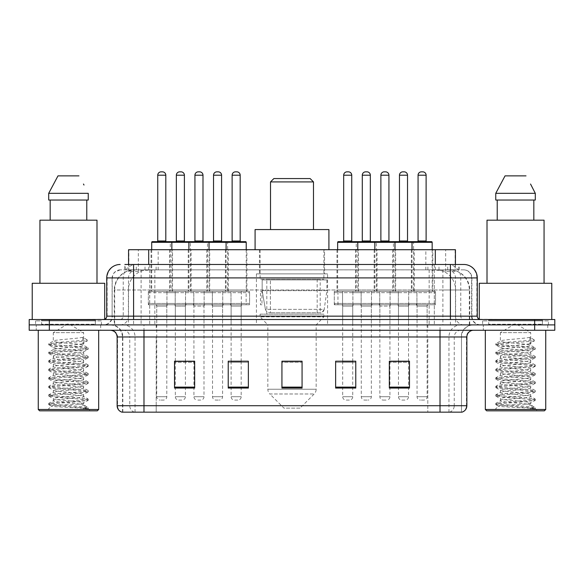 <?xml version="1.0" encoding="UTF-8"?>
<svg xmlns="http://www.w3.org/2000/svg" width="584" height="584" viewBox="0 0 584 584"><rect width="100%" height="100%" fill="white"/><g stroke="black" fill="none" stroke-linecap="round" stroke-linejoin="round"><path stroke-width="0.44" stroke-dasharray="2.92 2.19" d="M327.58 273.874L256.42 273.874L327.58 273.874L327.58 324.894L256.42 324.894L327.58 324.894M256.42 273.874L256.42 324.894M228.3 249.711L206.816 249.711L228.3 249.711L228.3 291.328L206.816 291.328L228.3 291.328M206.816 249.711L206.816 291.328M377.052 249.711L355.568 249.711L377.052 249.711L377.052 291.328L355.568 291.328L377.052 291.328M355.568 249.711L355.568 291.328M414.239 249.711L392.755 249.711L414.239 249.711L414.239 291.328L392.755 291.328L414.239 291.328M392.755 249.711L392.755 291.328M191.107 249.711L169.63 249.711L191.107 249.711L191.107 291.328L169.63 291.328L191.107 291.328M169.63 249.711L169.63 291.328M395.645 249.711L374.161 249.711L395.645 249.711L395.645 291.328L374.161 291.328L395.645 291.328M374.161 249.711L374.161 291.328M432.832 249.711L411.348 249.711L432.832 249.711L432.832 291.328L411.348 291.328L432.832 291.328M411.348 249.711L411.348 291.328M246.893 249.711L225.409 249.711L246.893 249.711L246.893 291.328L225.409 291.328L246.893 291.328M225.409 249.711L225.409 291.328M358.452 249.711L336.975 249.711L358.452 249.711L358.452 291.328L336.975 291.328L358.452 291.328M336.975 249.711L336.975 291.328M209.7 249.711L188.223 249.711L209.7 249.711L209.7 291.328L188.223 291.328L209.7 291.328M188.223 249.711L188.223 291.328M172.514 249.711L151.037 249.711L172.514 249.711L172.514 291.328L151.037 291.328L172.514 291.328M151.037 249.711L151.037 291.328M416.925 291.328L390.068 291.328L416.925 291.328L416.925 304.753L390.068 304.753L416.925 304.753M390.068 291.328L390.068 304.753M379.731 291.328L352.882 291.328L379.731 291.328L379.731 304.753L352.882 304.753L379.731 304.753M352.882 291.328L352.882 304.753M230.979 291.328L204.13 291.328L230.979 291.328L230.979 304.753L204.13 304.753L230.979 304.753M204.13 291.328L204.13 304.753M193.793 291.328L166.944 291.328L193.793 291.328L193.793 304.753L166.944 304.753L193.793 304.753M166.944 291.328L166.944 304.753M212.386 291.328L185.537 291.328L212.386 291.328L212.386 304.753L185.537 304.753L212.386 304.753M185.537 291.328L185.537 304.753M361.138 291.328L334.289 291.328L361.138 291.328L361.138 304.753L334.289 304.753L361.138 304.753M334.289 291.328L334.289 304.753M249.58 291.328L222.723 291.328L249.58 291.328L249.58 304.753L222.723 304.753L249.58 304.753M222.723 291.328L222.723 304.753M435.518 291.328L408.669 291.328L435.518 291.328L435.518 304.753L408.669 304.753L435.518 304.753M408.669 291.328L408.669 304.753M398.332 291.328L371.475 291.328L398.332 291.328L398.332 304.753L371.475 304.753L398.332 304.753M371.475 291.328L371.475 304.753M175.2 291.328L148.351 291.328L175.2 291.328L175.2 304.753L148.351 304.753L175.2 304.753M148.351 291.328L148.351 304.753M222.592 304.753L212.525 304.753L222.592 304.753L222.592 324.894L212.525 324.894L222.592 324.894M212.525 304.753L212.525 324.894M371.344 304.753L361.277 304.753L371.344 304.753L371.344 324.894L361.277 324.894L371.344 324.894M361.277 304.753L361.277 324.894M408.53 304.753L398.463 304.753L408.53 304.753L408.53 324.894L398.463 324.894L408.53 324.894M398.463 304.753L398.463 324.894M185.405 304.753L175.331 304.753L185.405 304.753L185.405 324.894L175.331 324.894L185.405 324.894M175.331 304.753L175.331 324.894M389.937 304.753L379.87 304.753L389.937 304.753L389.937 324.894L379.87 324.894L389.937 324.894M379.87 304.753L379.87 324.894M427.123 304.753L417.056 304.753L427.123 304.753L427.123 324.894L417.056 324.894L427.123 324.894M417.056 304.753L417.056 324.894M241.185 304.753L231.118 304.753L241.185 304.753L241.185 324.894L231.118 324.894L241.185 324.894M231.118 304.753L231.118 324.894M352.751 304.753L342.684 304.753L352.751 304.753L352.751 324.894L342.684 324.894L352.751 324.894M342.684 304.753L342.684 324.894M203.998 304.753L193.932 304.753L203.998 304.753L203.998 324.894L193.932 324.894L203.998 324.894M193.932 304.753L193.932 324.894M166.812 304.753L156.738 304.753L166.812 304.753L166.812 324.894L156.738 324.894L166.812 324.894M156.738 304.753L156.738 324.894M449.067 269.852L442.533 269.852L452.564 270.093C455.089 270.845 455.951 271.326 455.133 271.531L445.665 271.531L440.27 270.377L429.16 269.874L154.84 269.874L143.73 270.377L138.335 271.531L128.867 271.531L128.56 264.479L459.141 264.479L133.583 264.479M455.44 249.711L128.56 249.711M451.417 269.932A20.141 20.141 0 0 1 469.74 289.985L469.74 324.894L114.26 324.894L469.74 324.894M128.56 271.399L132.583 269.932L141.467 269.852L134.933 269.852M132.583 269.932A20.141 20.141 0 0 0 114.26 289.985L114.668 289.985L114.668 324.894M324.558 249.711L259.442 249.711L324.558 249.711L324.558 273.874L259.442 273.874L324.558 273.874M259.442 249.711L259.442 273.874M455.44 264.479L455.133 271.531L455.133 249.711M141.467 269.852L442.533 269.852M261.968 304.753L260.471 304.753L260.471 291.328L261.968 291.328L261.968 304.753L260.471 304.753M261.968 291.328L260.471 291.328M246.141 304.753L241.323 304.753L241.323 291.328L246.141 291.328L246.141 304.753L241.323 304.753M246.141 291.328L241.323 291.328M337.946 304.753L337.946 291.328L342.545 291.328L342.545 304.753L337.946 304.753L342.545 304.753L342.545 291.328L337.946 291.328M124.859 269.852L459.141 269.852L124.859 269.852L124.859 264.479L136.459 264.479A13.425 13.22 -90 0 0 123.239 277.904L123.239 316.163L106.733 316.163M463.842 269.852L120.158 269.852L463.842 269.852A8.052 8.052 0 0 1 471.901 277.904L471.901 316.163L123.239 316.163A3.358 3.307 90 0 1 119.932 319.521L480.625 319.521L119.932 319.521M106.733 277.904L471.901 277.904L112.099 277.904L112.099 316.163A8.723 8.723 0 0 1 103.375 324.894L480.625 324.894L103.375 324.894M542.383 319.521L488.684 319.521L542.383 319.521L542.383 324.894L488.684 324.894L542.383 324.894L542.383 320.864L488.684 320.864L542.383 320.864M488.684 319.521L488.684 320.864M95.316 319.521L41.617 319.521L95.316 319.521L95.316 324.894L41.617 324.894L95.316 324.894L95.316 320.864L41.617 320.864L95.316 320.864M41.617 319.521L41.617 320.864M534.659 330.259L29.2 330.259L29.2 319.521L554.8 319.521L554.8 324.894L534.659 324.894L554.8 324.894L554.8 330.259L534.659 330.259L534.659 324.894L49.341 324.894L534.659 324.894L534.659 319.521M29.2 324.894L49.341 324.894L29.2 324.894M434.321 264.479L434.321 277.904L476.858 277.904A13.425 13.22 90 0 0 463.638 264.479L136.459 264.479M100.689 324.894L100.689 330.259L36.252 330.259L100.689 330.259L36.252 330.259L100.689 330.259L100.689 324.894L36.252 324.894L36.252 330.259L36.252 324.894L100.689 324.894M547.748 324.894L547.748 330.259L483.311 330.259L547.748 330.259L483.311 330.259L547.748 330.259L547.748 324.894L483.311 324.894L483.311 330.259L483.311 324.894L547.748 324.894M101.36 320.864L35.58 320.864L101.36 320.864L101.36 324.894L35.58 324.894L101.36 324.894M35.58 320.864L35.58 324.894M548.42 320.864L482.639 320.864L548.42 320.864L548.42 324.894L482.639 324.894L548.42 324.894M482.639 320.864L482.639 324.894M121.968 412.158L461.491 412.158L461.491 336.975A12.082 12.082 0 0 1 473.58 324.894L110.42 324.894L473.58 324.894M122.509 412.158L122.509 336.975L466.864 336.975M440.015 330.259L110.42 330.259L440.015 330.259M488.684 324.894L542.383 324.894L488.684 324.894M41.617 324.894L95.316 324.894L41.617 324.894M389.331 361.343L409.472 361.343L409.472 388.061L409.472 361.204L409.472 388.061L389.331 388.061L389.331 361.343L389.331 388.061L409.472 388.061L409.472 361.474L409.472 388.061L409.472 362.277L389.331 362.277L389.331 388.061L389.331 361.204L409.472 361.204L389.331 361.204L389.937 361.204L389.937 306.096L379.87 306.096L379.87 396.719A3.358 3.358 0 0 0 383.228 400.076L386.579 400.076L383.228 400.076M355.773 387.126L355.773 361.204L355.773 388.061L335.632 388.061L335.632 361.343L335.632 388.061L355.773 388.061L355.773 361.474L355.773 388.061L355.773 362.277L335.632 362.277L335.632 361.204L335.632 388.061L335.632 361.343L335.632 388.061L335.632 362.277L355.773 362.277L355.773 361.343L355.773 387.126L335.632 387.126L335.632 388.061L355.773 388.061L355.773 361.343L335.632 361.343L335.632 387.126M194.669 361.343L174.528 361.343L174.528 388.061L194.669 388.061L194.669 361.204L194.669 388.061L174.528 388.061L174.528 361.343L174.528 388.061L194.669 388.061L194.669 361.474L194.669 388.061L194.669 362.277L174.528 362.277L174.528 361.204L174.528 388.061L174.528 361.343L174.528 388.061L174.528 362.277L194.669 362.277L194.669 361.204L174.528 361.204L194.669 361.204L193.932 361.204L193.932 306.096L203.998 306.096L203.998 396.719A3.358 3.358 0 0 1 200.641 400.076L197.282 400.076L200.641 400.076M248.368 387.126L248.368 361.204L248.368 388.061L228.227 388.061L228.227 361.343L228.227 388.061L248.368 388.061L248.368 361.474L248.368 388.061L248.368 362.277L228.227 362.277L228.227 361.204L228.227 388.061L228.227 361.343L228.227 388.061L228.227 362.277L248.368 362.277L248.368 361.343L248.368 387.126L228.227 387.126L228.227 388.061L248.368 388.061L248.368 361.343L228.227 361.343L228.227 387.126M302.067 387.126L302.067 361.204L302.067 388.061L281.933 388.061L281.933 361.343L281.933 388.061L302.067 388.061L302.067 361.474L302.067 388.061L302.067 362.277L281.933 362.277L281.933 388.061L281.933 361.204L302.067 361.204L281.933 361.204L302.067 361.204L302.067 387.126L281.933 387.126M461.17 412.158L462.032 412.158M248.368 361.204L228.227 361.204L248.368 361.204M355.773 361.204L335.632 361.204L355.773 361.204M408.53 361.204L398.463 361.204L398.463 306.096L408.53 306.096L408.53 361.204M241.185 361.204L231.118 361.204L231.118 306.096L241.185 306.096L241.185 361.204M185.405 361.204L175.331 361.204L175.331 306.096L185.405 306.096L185.405 361.204M352.751 361.204L342.684 361.204L342.684 306.096L352.751 306.096L352.751 361.204M302.067 362.277L302.067 361.474L302.067 362.277L281.933 362.277L281.933 388.061L302.067 388.061L302.067 362.277M409.472 362.277L409.472 361.474L409.472 362.277L389.331 362.277L389.331 388.061L409.472 388.061L409.472 362.277M302.067 361.343L281.933 361.343M78.409 404.099C69.094 404.778 51.166 405.449 51.334 406.055C49.633 407.011 87.615 407.88 88.228 408.712L78.365 407.369L58.575 405.946L48.676 404.522L51.334 403.814L78.365 401.683L88.133 400.405L83.643 402.924L83.643 404.099L78.409 404.099L83.643 402.924C84.57 401.507 52.363 400.084 53.297 398.66C52.363 397.244 84.57 395.821 83.643 394.404C84.57 392.981 52.363 391.557 53.297 390.141C52.363 388.718 84.57 387.294 83.643 385.878C84.57 384.454 52.363 383.031 53.297 381.615C52.363 380.199 84.57 378.768 83.643 377.352C84.57 375.935 52.363 374.505 53.297 373.088C52.363 371.672 84.57 370.241 83.643 368.825C84.57 367.409 52.363 365.986 53.297 364.562C52.363 363.146 84.57 361.722 83.643 360.299C84.57 358.883 52.363 357.459 53.297 356.036C52.363 354.619 84.57 353.196 83.643 351.78L83.643 353.904C84.57 352.488 52.363 351.064 53.297 349.648C52.363 348.225 84.57 346.801 83.643 345.385C84.57 343.961 52.363 342.538 53.297 341.122L53.297 332.668L83.643 332.668L68.467 323.551L53.297 332.668L83.643 332.668L83.475 345.188L88.133 347.903L78.365 346.626L51.334 344.494L48.676 343.786L58.575 342.363L87.242 339.946L87.242 341.012L82.862 343.677L82.862 337.282L87.242 339.946M98.674 330.259L38.259 330.259L98.674 330.259M95.988 324.894L40.946 324.894L95.988 324.894A0.672 0.672 0 0 1 95.316 324.222L41.617 324.222L95.316 324.222L95.316 320.193A0.672 0.672 0 0 1 95.988 319.521L40.946 319.521L95.988 319.521M40.946 324.894A0.672 0.672 0 0 0 41.617 324.222L41.617 320.193A0.672 0.672 0 0 0 40.946 319.521M104.718 319.521L32.222 319.521L104.718 319.244M96.995 283.276L39.938 283.276L96.995 283.276M88.133 400.405L85.607 399.551L58.575 397.419L48.676 396.003L51.334 395.288L78.365 393.156L88.257 391.74L85.607 391.024L58.575 388.893L48.808 387.615L51.334 386.761L78.365 384.63L88.257 383.214L85.607 382.505L58.575 380.374L48.676 378.95L51.334 378.242L78.365 376.111L88.257 374.687L85.607 373.979L58.575 371.847L48.676 370.424L51.334 369.716L78.365 367.584L88.257 366.161L85.607 365.453L58.575 363.321L48.676 361.897L51.334 361.189L78.365 359.058L88.133 357.78L83.643 360.299L83.643 362.43C84.57 361.014 52.363 359.591 53.297 358.167C52.363 356.751 84.57 355.327 83.643 353.904L88.133 356.43L78.365 355.152L51.334 353.021L48.676 352.305L58.575 350.889L85.607 348.757L88.133 347.903M88.133 357.78L85.607 356.926L58.575 354.795L48.676 353.371L51.334 352.663L78.365 350.531L88.133 349.254L83.643 351.78C84.57 350.356 52.363 348.933 53.297 347.517L53.297 349.648L48.808 352.167M88.133 349.254L85.607 348.4L58.575 346.268L48.808 344.991L53.297 347.517C52.356 346.232 78.482 344.983 82.862 343.677M88.133 366.307L83.643 368.825L83.643 370.957C84.57 369.541 52.363 368.117 53.297 366.694C52.363 365.277 84.57 363.854 83.643 362.43L88.133 364.949L78.365 363.679L51.334 361.547L48.676 360.832L58.575 359.416L85.607 357.284L88.133 356.43M48.808 353.517L53.465 356.233L53.297 358.167L48.808 360.693M88.133 374.833L83.643 377.352L83.643 379.483C84.57 378.067 52.363 376.636 53.297 375.22C52.363 373.804 84.57 372.373 83.643 370.957L88.133 373.475L78.365 372.198L51.334 370.066L48.676 369.358L58.575 367.935L85.607 365.81L88.133 364.949M48.808 362.043L53.465 364.752L53.297 366.694L48.808 369.212M88.133 383.359L83.643 385.878L83.643 388.01C84.57 386.586 52.363 385.163 53.297 383.746C52.363 382.323 84.57 380.899 83.643 379.483L88.133 382.002L78.365 380.724L51.334 378.593L48.676 377.884L58.575 376.461L85.607 374.329L88.133 373.475M48.808 370.57L53.465 373.278L53.297 375.22L48.808 377.739M88.133 391.879L83.643 394.404L83.643 396.536C84.57 395.113 52.363 393.689 53.297 392.273C52.363 390.849 84.57 389.426 83.643 388.01L88.133 390.528L78.365 389.251L51.334 387.119L48.676 386.411L58.575 384.987L85.607 382.856L88.133 382.002M48.808 379.096L53.465 381.805L53.297 383.746L48.808 386.265M88.228 408.712L83.293 408.712C85.768 407.931 86.636 407.15 85.906 406.362L79.847 404.084C71.642 402.996 52.516 401.887 53.297 400.792C52.363 399.376 84.57 397.952 83.643 396.536L88.133 399.054L78.365 397.777L51.334 395.645L48.676 394.937L58.575 393.514L85.607 391.382L88.133 390.528M48.808 387.615L53.465 390.331L53.297 392.273L48.808 394.791M80.154 404.106L83.643 404.099L85.359 405.968L88.133 407.581L78.365 406.303L51.334 404.172L48.808 403.318L58.575 402.04L85.607 399.909L88.133 399.054M48.808 396.142L53.465 398.857L53.297 400.792L48.808 403.318M83.293 408.712L88.257 407.72L88.257 408.712L90.359 410.815L46.581 410.815L90.359 410.815M48.808 404.668L51.377 406.165L46.581 410.815M50.166 200.035L88.242 200.035L86.775 200.035L88.242 200.035L88.242 193.326L48.698 193.326L48.698 200.035L50.166 200.035L50.166 220.175L86.775 220.175L50.166 220.175M57.991 175.872L78.95 175.872M83.468 184.026L84.001 185.033M82.862 337.282C78.402 338.596 52.37 339.83 53.297 341.122L48.808 343.64M39.938 220.175L96.995 220.175M32.222 283.276L104.718 283.276M38.259 409.472L98.674 409.472M39.602 410.815L97.331 410.815M48.808 344.991L51.334 344.137L87.242 341.012M270.516 229.57L313.484 229.57L270.516 229.57M300.052 408.128L283.948 408.128L269.801 393.981L314.199 393.981L269.801 393.981A6.716 6.716 0 0 1 267.837 389.236L316.163 389.236A6.716 6.716 0 0 1 314.199 393.981L300.052 408.128L283.948 408.128M316.163 324.894L267.837 324.894L267.837 389.236L316.163 389.236L316.163 324.894L323.886 316.835L260.114 316.835L323.886 316.835L323.886 314.148L260.114 314.148L260.114 316.835L267.837 324.894L316.163 324.894M266.83 279.247L317.17 279.247L266.83 279.247L266.83 314.148L317.17 314.148L266.83 314.148M317.17 279.247L317.17 314.148M260.114 249.711L323.886 249.711L260.114 249.711L260.114 279.247L323.886 279.247L260.114 279.247M323.886 249.711L323.886 279.247M328.916 249.711L255.084 249.711L328.916 249.711M255.084 229.57L328.916 229.57M260.114 314.148L323.886 314.148M270.516 181.916L313.484 181.916M273.874 178.558L310.126 178.558M320.193 279.918L270.407 279.918L320.193 279.918L320.193 312.812L270.399 312.812L320.193 312.812A4.03 4.03 90 0 0 324.186 309.359L265.406 309.359C266.202 311.666 267.866 312.812 270.399 312.812L270.407 279.918L270.407 312.812C267.873 312.82 266.209 311.673 265.406 309.359L262.165 290.657L262.165 279.918L326.909 279.918L326.909 290.657L262.165 290.657L265.406 309.359L324.186 309.359C322.47 312.265 321.142 313.411 320.2 312.812L270.399 312.812L320.2 312.812M326.909 279.918L262.165 279.918L270.407 279.918L262.165 279.918L262.165 290.657L326.909 290.657L324.186 309.359M525.469 404.099C516.161 404.778 498.232 405.449 498.4 406.055C496.692 407.011 534.674 407.88 535.287 408.712L525.425 407.369L505.634 405.946L495.743 404.522L498.393 403.814L525.425 401.683L535.192 400.405L530.703 402.924L530.703 404.099L525.469 404.099L530.703 402.924C531.637 401.507 499.429 400.084 500.357 398.66C499.429 397.244 531.637 395.821 530.703 394.404C531.637 392.981 499.429 391.557 500.357 390.141C499.429 388.718 531.637 387.294 530.703 385.878C531.637 384.454 499.429 383.031 500.357 381.615C499.429 380.199 531.637 378.768 530.703 377.352C531.637 375.935 499.429 374.505 500.357 373.088C499.429 371.672 531.637 370.241 530.703 368.825C531.637 367.409 499.429 365.986 500.357 364.562C499.429 363.146 531.637 361.722 530.703 360.299C531.637 358.883 499.429 357.459 500.357 356.036C499.429 354.619 531.637 353.196 530.703 351.78L530.703 353.904C531.637 352.488 499.429 351.064 500.357 349.648C499.429 348.225 531.637 346.801 530.703 345.385C531.637 343.961 499.429 342.538 500.357 341.122L500.357 332.668L530.703 332.668L515.533 323.551L500.357 332.668L530.703 332.668L530.535 345.188L535.192 347.903L525.425 346.626L498.393 344.494L495.743 343.786L505.634 342.363L534.309 339.946L534.302 341.012L529.929 343.677L529.929 337.282L534.309 339.946M545.741 330.259L485.326 330.259L545.741 330.259M543.054 324.894L488.012 324.894L543.054 324.894A0.672 0.672 0 0 1 542.383 324.222L488.684 324.222L542.383 324.222L542.383 320.193A0.672 0.672 0 0 1 543.054 319.521L488.012 319.521L543.054 319.521M488.012 324.894A0.672 0.672 0 0 0 488.684 324.222L488.684 320.193A0.672 0.672 0 0 0 488.012 319.521M479.281 319.244L551.778 319.521L479.281 319.521M544.062 283.276L487.005 283.276L544.062 283.276M535.192 400.405L532.666 399.551L505.634 397.419L495.743 396.003L498.393 395.288L525.425 393.156L535.324 391.74L532.666 391.024L505.634 388.893L495.867 387.615L498.393 386.761L525.425 384.63L535.324 383.214L532.666 382.505L505.634 380.374L495.743 378.95L498.393 378.242L525.425 376.111L535.324 374.687L532.666 373.979L505.634 371.847L495.743 370.424L498.393 369.716L525.425 367.584L535.324 366.161L532.666 365.453L505.634 363.321L495.743 361.897L498.393 361.189L525.425 359.058L535.192 357.78L530.703 360.299L530.703 362.43C531.637 361.014 499.429 359.591 500.357 358.167C499.429 356.751 531.637 355.327 530.703 353.904L535.192 356.43L525.425 355.152L498.393 353.021L495.743 352.305L505.634 350.889L532.666 348.757L535.192 347.903M535.192 357.78L532.666 356.926L505.634 354.795L495.743 353.371L498.393 352.663L525.425 350.531L535.192 349.254L530.703 351.78C531.637 350.356 499.429 348.933 500.357 347.517L500.357 349.648L495.867 352.167M535.192 349.254L532.666 348.4L505.634 346.268L495.867 344.991L500.357 347.517C499.415 346.232 525.542 344.983 529.929 343.677M535.192 366.307L530.703 368.825L530.703 370.957C531.637 369.541 499.429 368.117 500.357 366.694C499.429 365.277 531.637 363.854 530.703 362.43L535.192 364.949L525.425 363.679L498.393 361.547L495.743 360.832L505.634 359.416L532.666 357.284L535.192 356.43M495.867 353.517L500.524 356.233L500.357 358.167L495.867 360.693M535.192 374.833L530.703 377.352L530.703 379.483C531.637 378.067 499.429 376.636 500.357 375.22C499.429 373.804 531.637 372.373 530.703 370.957L535.192 373.475L525.425 372.198L498.393 370.066L495.743 369.358L505.634 367.935L532.666 365.81L535.192 364.949M495.867 362.043L500.524 364.752L500.357 366.694L495.867 369.212M535.192 383.359L530.703 385.878L530.703 388.01C531.637 386.586 499.429 385.163 500.357 383.746C499.429 382.323 531.637 380.899 530.703 379.483L535.192 382.002L525.425 380.724L498.393 378.593L495.743 377.884L505.634 376.461L532.666 374.329L535.192 373.475M495.867 370.57L500.524 373.278L500.357 375.22L495.867 377.739M535.192 391.879L530.703 394.404L530.703 396.536C531.637 395.113 499.429 393.689 500.357 392.273C499.429 390.849 531.637 389.426 530.703 388.01L535.192 390.528L525.425 389.251L498.393 387.119L495.743 386.411L505.634 384.987L532.666 382.856L535.192 382.002M495.867 379.096L500.524 381.805L500.357 383.746L495.867 386.265M535.287 408.712L530.352 408.712C532.827 407.931 533.703 407.15 532.966 406.362L526.907 404.084C518.702 402.996 499.575 401.887 500.357 400.792C499.429 399.376 531.637 397.952 530.703 396.536L535.192 399.054L525.425 397.777L498.393 395.645L495.743 394.937L505.634 393.514L532.666 391.382L535.192 390.528M495.867 387.615L500.524 390.331L500.357 392.273L495.867 394.791M527.213 404.106L530.703 404.099L532.418 405.968L535.192 407.581L525.425 406.303L498.393 404.172L495.867 403.318L505.634 402.04L532.666 399.909L535.192 399.054M495.867 396.142L500.524 398.857L500.357 400.792L495.867 403.318M530.352 408.712L535.324 407.72L535.324 408.712L537.419 410.815L493.641 410.815L537.419 410.815M495.867 404.668L498.444 406.165L493.641 410.815M497.225 200.035L533.834 200.035L533.834 220.175L497.225 220.175L533.834 220.175L497.225 220.175L497.225 200.035L495.758 200.035L535.302 200.035L495.758 200.035L495.758 193.326L535.302 193.326M505.05 175.872L526.009 175.872M530.535 184.026L531.06 185.033M529.929 337.282C525.469 338.596 499.429 339.83 500.357 341.122L495.867 343.64M497.225 220.175L533.834 220.175M487.005 220.175L544.062 220.175M479.281 283.276L551.778 283.276M485.326 409.472L545.741 409.472M486.669 410.815L544.398 410.815M533.834 200.035L535.302 200.035M495.867 344.991L498.393 344.137L534.302 341.012M171.17 241.652L152.38 241.652M166.477 241.652L157.074 241.652L166.477 241.652M162.447 171.842L161.104 171.842M168.148 304.753L155.395 304.753L168.148 304.753A1.343 1.343 0 0 0 166.812 306.096L166.812 396.719A3.358 3.358 0 0 1 163.454 400.076L160.096 400.076L163.454 400.076M155.395 304.753A1.343 1.343 0 0 1 156.738 306.096L156.738 396.719A3.358 3.358 0 0 0 160.096 400.076M173.857 304.753L149.694 304.753L173.857 304.753A1.343 1.343 0 0 0 175.2 303.41L148.351 303.41L175.2 303.41L175.2 292.672A1.343 1.343 0 0 0 173.857 291.328L149.694 291.328L173.857 291.328M149.694 304.753A1.343 1.343 0 0 1 148.351 303.41L148.351 292.672A1.343 1.343 0 0 1 149.694 291.328M171.842 249.711L171.842 289.985A1.343 1.343 0 0 0 173.185 291.328L150.365 291.328L173.185 291.328M151.709 249.711L151.709 289.985A1.343 1.343 0 0 1 150.365 291.328M208.364 241.652L189.566 241.652M199.633 171.842L198.29 171.842M205.342 304.753A1.343 1.343 0 0 0 203.998 306.096L193.932 306.096A1.343 1.343 0 0 0 192.589 304.753L205.342 304.753L192.589 304.753M211.043 304.753L186.88 304.753L211.043 304.753A1.343 1.343 0 0 0 212.386 303.41L185.537 303.41L212.386 303.41L212.386 292.672A1.343 1.343 0 0 0 211.043 291.328L186.88 291.328L211.043 291.328M186.88 304.753A1.343 1.343 0 0 1 185.537 303.41L185.537 292.672A1.343 1.343 0 0 1 186.88 291.328M209.028 249.711L209.028 289.985A1.343 1.343 0 0 0 210.371 291.328L187.552 291.328L210.371 291.328M188.895 249.711L188.895 289.985A1.343 1.343 0 0 1 187.552 291.328M193.932 361.343L193.932 396.719A3.358 3.358 0 0 0 197.282 400.076M194.26 241.652L203.663 241.652M245.55 241.652L226.753 241.652M236.819 171.842L235.476 171.842M242.528 304.753A1.343 1.343 0 0 0 241.185 306.096L231.118 306.096A1.343 1.343 0 0 0 229.775 304.753L242.528 304.753L229.775 304.753M248.237 304.753L224.066 304.753L248.237 304.753A1.343 1.343 0 0 0 249.58 303.41L222.723 303.41L249.58 303.41L249.58 292.672A1.343 1.343 0 0 0 248.237 291.328L224.066 291.328L248.237 291.328M224.066 304.753A1.343 1.343 0 0 1 222.723 303.41L222.723 292.672A1.343 1.343 0 0 1 224.066 291.328M246.222 249.711L246.222 289.985A1.343 1.343 0 0 0 247.565 291.328L224.738 291.328L247.565 291.328M226.081 249.711L226.081 289.985A1.343 1.343 0 0 1 224.738 291.328M241.185 361.343L241.185 396.719A3.358 3.358 0 0 1 237.827 400.076L234.476 400.076L237.827 400.076M231.118 361.343L231.118 396.719A3.358 3.358 0 0 0 234.476 400.076M231.454 241.652L240.849 241.652M357.116 241.652L338.318 241.652M348.385 171.842L347.042 171.842M354.094 304.753A1.343 1.343 0 0 0 352.751 306.096L342.684 306.096A1.343 1.343 0 0 0 341.341 304.753L354.094 304.753L341.341 304.753M359.795 304.753L335.632 304.753L359.795 304.753A1.343 1.343 0 0 0 361.138 303.41L334.289 303.41L361.138 303.41L361.138 292.672A1.343 1.343 0 0 0 359.795 291.328L335.632 291.328L359.795 291.328M335.632 304.753A1.343 1.343 0 0 1 334.289 303.41L334.289 292.672A1.343 1.343 0 0 1 335.632 291.328M357.78 249.711L357.78 289.985A1.343 1.343 0 0 0 359.123 291.328L336.304 291.328L359.123 291.328M337.647 249.711L337.647 289.985A1.343 1.343 0 0 1 336.304 291.328M352.751 361.343L352.751 396.719A3.358 3.358 0 0 1 349.393 400.076L346.035 400.076L349.393 400.076M342.684 361.343L342.684 396.719A3.358 3.358 0 0 0 346.035 400.076M343.02 241.652L352.415 241.652M394.302 241.652L375.505 241.652M385.571 171.842L384.228 171.842M391.28 304.753A1.343 1.343 0 0 0 389.937 306.096L379.87 306.096A1.343 1.343 0 0 0 378.527 304.753L391.28 304.753L378.527 304.753M396.989 304.753L372.818 304.753L396.989 304.753A1.343 1.343 0 0 0 398.332 303.41L371.475 303.41L398.332 303.41L398.332 292.672A1.343 1.343 0 0 0 396.989 291.328L372.818 291.328L396.989 291.328M372.818 304.753A1.343 1.343 0 0 1 371.475 303.41L371.475 292.672A1.343 1.343 0 0 1 372.818 291.328M394.974 249.711L394.974 289.985A1.343 1.343 0 0 0 396.317 291.328L373.49 291.328L396.317 291.328M374.833 249.711L374.833 289.985A1.343 1.343 0 0 1 373.49 291.328M389.937 361.343L389.937 396.719A3.358 3.358 0 0 1 386.579 400.076M380.206 241.652L389.601 241.652M431.488 241.652L412.691 241.652M422.765 171.842L421.422 171.842M428.466 304.753L415.713 304.753L428.466 304.753A1.343 1.343 0 0 0 427.123 306.096L427.123 396.719A3.358 3.358 0 0 1 423.772 400.076L420.414 400.076L423.772 400.076M415.713 304.753A1.343 1.343 0 0 1 417.056 306.096L417.056 396.719A3.358 3.358 0 0 0 420.414 400.076M434.175 304.753L410.012 304.753L434.175 304.753A1.343 1.343 0 0 0 435.518 303.41L408.669 303.41L435.518 303.41L435.518 292.672A1.343 1.343 0 0 0 434.175 291.328L410.012 291.328L434.175 291.328M410.012 304.753A1.343 1.343 0 0 1 408.669 303.41L408.669 292.672A1.343 1.343 0 0 1 410.012 291.328M432.16 249.711L432.16 289.985A1.343 1.343 0 0 0 433.503 291.328L410.676 291.328L433.503 291.328M412.019 249.711L412.019 289.985A1.343 1.343 0 0 1 410.676 291.328M417.392 241.652L426.787 241.652M151.709 242.323L190.435 242.323A0.672 0.672 0 0 0 189.763 241.652L170.973 241.652A0.672 0.672 0 0 0 170.302 242.323L170.302 289.985A1.343 1.343 0 0 1 168.958 291.328L191.778 291.328L168.958 291.328M175.667 241.652L185.07 241.652L175.667 241.652M173.988 304.753A1.343 1.343 0 0 1 175.331 306.096L185.405 306.096A1.343 1.343 0 0 1 186.749 304.753L173.988 304.753L186.749 304.753M168.287 304.753L192.45 304.753L168.287 304.753A1.343 1.343 0 0 1 166.944 303.41L193.793 303.41L166.944 303.41L166.944 292.672A1.343 1.343 0 0 1 168.287 291.328L192.45 291.328L168.287 291.328M192.45 304.753A1.343 1.343 0 0 0 193.793 303.41L193.793 292.672A1.343 1.343 0 0 0 192.45 291.328M246.222 242.323L226.081 242.323L227.629 242.323L227.629 289.985L207.488 289.985L207.488 242.323L227.629 242.323A0.672 0.672 0 0 0 226.957 241.652L208.159 241.652A0.672 0.672 0 0 0 207.488 242.323L188.895 242.323L190.435 242.323L190.435 289.985A1.343 1.343 0 0 0 191.778 291.328M175.331 361.343L175.331 396.719A3.358 3.358 0 0 0 178.689 400.076L182.047 400.076L178.689 400.076M185.405 361.343L185.405 396.719A3.358 3.358 0 0 1 182.047 400.076M181.04 171.842L179.697 171.842M212.861 241.652L222.256 241.652L212.861 241.652M211.182 304.753L223.935 304.753L211.182 304.753A1.343 1.343 0 0 1 212.525 306.096L212.525 396.719A3.358 3.358 0 0 0 215.876 400.076L219.234 400.076L215.876 400.076M223.935 304.753A1.343 1.343 0 0 0 222.592 306.096L222.592 396.719A3.358 3.358 0 0 1 219.234 400.076M205.473 304.753L229.636 304.753L205.473 304.753A1.343 1.343 0 0 1 204.13 303.41L230.979 303.41L204.13 303.41L204.13 292.672A1.343 1.343 0 0 1 205.473 291.328L229.636 291.328L205.473 291.328M229.636 304.753A1.343 1.343 0 0 0 230.979 303.41L230.979 292.672A1.343 1.343 0 0 0 229.636 291.328M228.972 291.328A1.343 1.343 0 0 1 227.629 289.985L207.488 289.985A1.343 1.343 0 0 1 206.145 291.328L228.972 291.328L206.145 291.328M218.226 171.842L216.883 171.842M337.647 242.323L376.381 242.323A0.672 0.672 0 0 0 375.709 241.652L356.912 241.652A0.672 0.672 0 0 0 356.24 242.323L356.24 289.985A1.343 1.343 0 0 1 354.897 291.328L377.724 291.328L354.897 291.328M361.613 241.652L371.008 241.652L361.613 241.652M359.934 304.753L372.687 304.753L359.934 304.753A1.343 1.343 0 0 1 361.277 306.096L361.277 396.719A3.358 3.358 0 0 0 364.628 400.076L367.986 400.076L364.628 400.076M372.687 304.753A1.343 1.343 0 0 0 371.344 306.096L371.344 396.719A3.358 3.358 0 0 1 367.986 400.076M354.225 304.753L378.388 304.753L354.225 304.753A1.343 1.343 0 0 1 352.882 303.41L379.731 303.41L352.882 303.41L352.882 292.672A1.343 1.343 0 0 1 354.225 291.328L378.388 291.328L354.225 291.328M378.388 304.753A1.343 1.343 0 0 0 379.731 303.41L379.731 292.672A1.343 1.343 0 0 0 378.388 291.328M432.16 242.323L412.019 242.323L413.567 242.323L413.567 289.985L393.426 289.985L393.426 242.323L413.567 242.323A0.672 0.672 0 0 0 412.895 241.652L394.098 241.652A0.672 0.672 0 0 0 393.426 242.323L374.833 242.323L376.381 242.323L376.381 289.985A1.343 1.343 0 0 0 377.724 291.328M366.978 171.842L365.635 171.842M398.799 241.652L408.194 241.652L398.799 241.652M397.12 304.753A1.343 1.343 0 0 1 398.463 306.096L408.53 306.096A1.343 1.343 0 0 1 409.873 304.753L397.12 304.753L409.873 304.753M391.411 304.753L415.582 304.753L391.411 304.753A1.343 1.343 0 0 1 390.068 303.41L416.925 303.41L390.068 303.41L390.068 292.672A1.343 1.343 0 0 1 391.411 291.328L415.582 291.328L391.411 291.328M415.582 304.753A1.343 1.343 0 0 0 416.925 303.41L416.925 292.672A1.343 1.343 0 0 0 415.582 291.328M414.91 291.328A1.343 1.343 0 0 1 413.567 289.985L393.426 289.985A1.343 1.343 0 0 1 392.083 291.328L414.91 291.328L392.083 291.328M398.463 361.343L398.463 396.719A3.358 3.358 0 0 0 401.821 400.076L405.172 400.076L401.821 400.076M408.53 361.343L408.53 396.719A3.358 3.358 0 0 1 405.172 400.076M404.172 171.842L402.829 171.842M128.867 271.531L128.867 249.711M131.436 270.093A20.141 19.834 -90 0 0 114.668 289.985L469.74 289.985L442.884 289.985L442.884 324.894M469.332 324.894L469.332 289.985A20.141 19.834 90 0 0 452.564 270.093M141.116 269.852L141.116 289.985L114.26 289.985L114.26 324.894M429.16 269.874L429.16 324.894M440.27 270.377A20.141 19.834 90 0 1 455.6 289.985L455.6 324.894M154.84 269.874L154.84 324.894M143.73 270.377A20.141 19.834 -90 0 0 128.4 289.985L128.4 324.894M442.884 269.852L442.884 289.985L141.116 289.985L141.116 324.894M148.694 269.896L148.694 264.479M138.335 271.531L138.335 249.711M158.162 269.896L158.162 249.711M425.838 269.896L425.838 249.711M445.665 271.531L445.665 249.711M435.306 269.896L435.306 264.479M145 269.852L145 264.479M120.158 269.852L114.325 272.341L112.23 276.458L112.099 316.163L450.417 316.163L450.417 269.852M149.679 264.479L149.679 316.163L112.427 316.163A8.723 8.592 90 0 1 103.835 324.894M450.417 324.894L450.417 316.163L471.901 316.163C472.419 321.463 475.325 324.375 480.625 324.894M477.267 316.163L476.858 316.163L476.858 277.904L477.267 277.904M49.341 319.521L49.341 330.259M120.362 264.479A13.425 13.22 -90 0 0 107.142 277.904L107.142 316.163A3.358 3.307 90 0 1 103.835 319.521M447.541 264.479A13.425 13.22 90 0 1 460.761 277.904L460.761 316.163L434.321 316.163L434.321 319.521M480.165 319.521A3.358 3.307 -90 0 1 476.858 316.163L460.761 316.163A3.358 3.307 -90 0 0 464.068 319.521M120.362 269.852A8.052 7.935 -90 0 0 112.427 277.904L434.321 277.904L434.321 316.163L149.679 316.163L149.679 319.521M149.679 269.852L149.679 324.894M136.459 269.852A8.052 7.935 -90 0 0 128.524 277.904L128.524 316.163A8.723 8.592 90 0 1 119.932 324.894M133.583 269.852L133.583 324.894M463.638 269.852A8.052 7.935 90 0 1 471.573 277.904L471.573 316.163A8.723 8.592 -90 0 0 480.165 324.894M447.541 269.852A8.052 7.935 90 0 1 455.476 277.904L455.476 316.163A8.723 8.592 -90 0 0 464.068 324.894M434.321 269.852L434.321 324.894M125.166 269.852L125.166 264.479M136.291 269.852L136.291 264.479M156.125 269.852L156.125 264.479M427.875 269.852L427.875 264.479M447.709 269.852L447.709 264.479M458.834 269.852L458.834 264.479M439 269.852L439 264.479M449.483 412.158A6.716 6.614 90 0 0 454.243 405.712L156.198 405.712L156.198 336.975L427.802 336.975L427.802 412.158L427.802 336.975L461.17 336.975A12.082 11.899 -90 0 1 473.069 324.894M143.985 412.158L143.985 336.975L122.509 336.975C121.793 329.639 117.764 325.609 110.42 324.894M134.517 412.158A6.716 6.614 -90 0 1 129.757 405.712L129.757 336.975L156.198 336.975L156.198 412.158L156.198 405.712L117.136 405.712M117.136 336.975L129.757 336.975A6.716 6.614 90 0 0 123.151 330.259M122.304 412.158A6.716 6.614 -90 0 1 117.545 405.712L117.545 336.975A6.716 6.614 90 0 0 110.931 330.259M461.696 412.158A6.716 6.614 90 0 0 466.455 405.712L454.243 405.712L454.243 336.975A6.716 6.614 -90 0 1 460.849 330.259M466.864 405.712L466.455 405.712L466.455 336.975A6.716 6.614 -90 0 1 473.069 330.259M156.198 324.894L156.198 330.259M427.802 324.894L427.802 330.259M448.95 412.158L448.95 336.975A12.082 11.899 -90 0 1 460.849 324.894M461.491 412.158L461.491 336.975L143.985 336.975L143.985 324.894M440.015 412.158L440.015 324.894M122.83 412.158L122.83 336.975A12.082 11.899 90 0 0 110.931 324.894M135.05 412.158L135.05 336.975A12.082 11.899 90 0 0 123.151 324.894M194.669 387.126L174.528 387.126M409.472 387.126L389.331 387.126M95.316 320.193L41.617 320.193L95.316 320.193M542.383 320.193L488.684 320.193L542.383 320.193M157.746 175.2L165.805 175.2M166.812 306.096L156.738 306.096L166.812 306.096M148.351 292.672L175.2 292.672L148.351 292.672M151.709 289.985L171.842 289.985L151.709 289.985M165.805 240.98L157.746 240.98M166.812 396.719L156.738 396.719L166.812 396.719M194.932 175.2L202.991 175.2M185.537 292.672L212.386 292.672L185.537 292.672M188.895 289.985L209.028 289.985L188.895 289.985M202.991 240.98L194.932 240.98M203.998 396.719L193.932 396.719L203.998 396.719M232.125 175.2L240.177 175.2M222.723 292.672L249.58 292.672L222.723 292.672M226.081 289.985L246.222 289.985L226.081 289.985M240.177 240.98L232.125 240.98M241.185 396.719L231.118 396.719L241.185 396.719M343.684 175.2L351.743 175.2M334.289 292.672L361.138 292.672L334.289 292.672M337.647 289.985L357.78 289.985L337.647 289.985M351.743 240.98L343.684 240.98M352.751 396.719L342.684 396.719L352.751 396.719M380.877 175.2L388.929 175.2M371.475 292.672L398.332 292.672L371.475 292.672M374.833 289.985L394.974 289.985L374.833 289.985M388.929 240.98L380.877 240.98M389.937 396.719L379.87 396.719L389.937 396.719M418.064 175.2L426.116 175.2M427.123 306.096L417.056 306.096L427.123 306.096M408.669 292.672L435.518 292.672L408.669 292.672M412.019 289.985L432.16 289.985L412.019 289.985M426.116 240.98L418.064 240.98M427.123 396.719L417.056 396.719L427.123 396.719M184.398 240.98L176.339 240.98M193.793 292.672L166.944 292.672L193.793 292.672M190.435 289.985L170.302 289.985L190.435 289.985M175.331 396.719L185.405 396.719L175.331 396.719M176.339 175.2L184.398 175.2M221.584 240.98L213.532 240.98M212.525 306.096L222.592 306.096L212.525 306.096M230.979 292.672L204.13 292.672L230.979 292.672M212.525 396.719L222.592 396.719L212.525 396.719M213.532 175.2L221.584 175.2M370.336 240.98L362.284 240.98M361.277 306.096L371.344 306.096L361.277 306.096M379.731 292.672L352.882 292.672L379.731 292.672M376.381 289.985L356.24 289.985L376.381 289.985M361.277 396.719L371.344 396.719L361.277 396.719M362.284 175.2L370.336 175.2M407.522 240.98L399.471 240.98M416.925 292.672L390.068 292.672L416.925 292.672M398.463 396.719L408.53 396.719L398.463 396.719M399.471 175.2L407.522 175.2M241.316 291.328L241.316 304.753M459.141 269.852L459.141 264.479M48.676 403.456L48.676 404.522M88.257 399.193L88.257 400.259M48.676 394.937L48.676 396.003M88.257 390.674L88.257 391.74M48.676 386.411L48.676 387.477M88.257 382.148L88.257 383.214M48.676 377.884L48.676 378.95M88.257 373.621L88.257 374.687M48.676 369.358L48.676 370.424M88.257 365.095L88.257 366.161M48.676 360.832L48.676 361.897M88.257 356.568L88.257 357.634M48.676 352.305L48.676 353.371M88.257 348.049L88.257 349.115M48.676 343.786L48.676 344.852M495.743 403.456L495.743 404.522M535.324 399.193L535.324 400.259M495.743 394.937L495.743 396.003M535.324 390.674L535.324 391.74M495.743 386.411L495.743 387.477M535.324 382.148L535.324 383.214M495.743 377.884L495.743 378.95M535.324 373.621L535.324 374.687M495.743 369.358L495.743 370.424M535.324 365.095L535.324 366.161M495.743 360.832L495.743 361.897M535.324 356.568L535.324 357.634M495.743 352.305L495.743 353.371M535.324 348.049L535.324 349.115M495.743 343.786L495.743 344.852"/><path stroke-width="0.88" d="M124.859 264.479L133.583 264.479L124.859 264.479L128.56 264.479L128.56 249.711L455.44 249.711L455.44 264.479M120.158 264.479A13.425 13.425 0 0 0 106.733 277.904L106.733 316.163A3.358 3.358 0 0 1 103.375 319.521M463.842 264.479A13.425 13.425 0 0 1 477.267 277.904L133.583 277.904L133.583 264.479L463.638 264.479M477.267 277.904L477.267 316.163C477.471 318.207 478.588 319.324 480.625 319.521M49.341 319.521L29.2 319.521L29.2 324.894L49.341 324.894L29.2 324.894L29.2 330.259L49.341 330.259L49.341 324.894L534.659 324.894L49.341 324.894L49.341 319.521L534.659 319.521L534.659 324.894L554.8 324.894L534.659 324.894L534.659 330.259L49.341 330.259M534.659 330.259L554.8 330.259L554.8 319.521L534.659 319.521M466.864 405.712C466.682 408.931 465.068 411.078 462.032 412.158L440.015 412.158L440.015 405.712L466.864 405.712L466.864 336.975A6.716 6.716 0 0 1 473.58 330.259M440.015 412.158L121.968 412.158A6.716 6.716 0 0 1 117.136 405.712L117.136 336.975C116.734 332.895 114.5 330.661 110.42 330.259M409.472 388.061L409.472 361.204L389.331 361.204L389.331 388.061L409.472 388.061M355.773 388.061L355.773 361.204L335.632 361.204L335.632 388.061L355.773 388.061M194.669 388.061L194.669 361.204L174.528 361.204L174.528 388.061L194.669 388.061M248.368 388.061L248.368 361.204L228.227 361.204L228.227 388.061L248.368 388.061M302.067 388.061L302.067 361.204L281.933 361.204L281.933 388.061L302.067 388.061M389.331 361.343L408.53 361.343M398.463 361.343L389.937 361.343M231.118 361.343L241.185 361.343M193.932 361.343L185.405 361.343M175.331 361.343L194.669 361.343M342.684 361.343L352.751 361.343M302.067 361.343L281.933 361.343M97.331 410.815L39.602 410.815L38.259 409.472L98.674 409.472L97.331 410.815M38.259 330.259L38.259 409.472M98.674 330.259L98.674 409.472M104.718 319.244L104.718 283.276L32.222 283.276L32.222 319.521M96.995 283.276L96.995 220.175L39.938 220.175L39.938 283.276M86.775 200.035L86.775 220.175L86.775 200.035M48.698 193.326L57.991 175.872L48.698 193.326L48.698 200.035L88.242 200.035L88.242 193.326L48.698 193.326M84.001 185.033L83.468 184.026M50.166 200.035L50.166 220.175M78.95 175.872L57.991 175.872M270.516 181.916L313.484 181.916L310.126 178.558L273.874 178.558L270.516 181.916L270.516 229.57M313.484 181.916L313.484 229.57M328.916 249.711L328.916 229.57L255.084 229.57L255.084 249.711M544.398 410.815L486.669 410.815L485.326 409.472L545.741 409.472L544.398 410.815M485.326 330.259L485.326 409.472M545.741 330.259L545.741 409.472M551.778 319.521L551.778 283.276L479.281 283.276L479.281 319.244M544.062 283.276L544.062 220.175L487.005 220.175L487.005 283.276M531.06 185.033L535.302 193.326L495.758 193.326L505.05 175.872L495.758 193.326L495.758 200.035L535.302 200.035L535.302 193.326L535.302 200.035M535.302 193.326L530.535 184.026M497.225 200.035L497.225 220.175M533.834 220.175L533.834 200.035M526.009 175.872L505.05 175.872M226.081 249.711L226.081 242.323A0.672 0.672 0 0 1 226.753 241.652L245.55 241.652A0.672 0.672 0 0 1 246.222 242.323L151.709 242.323A0.672 0.672 0 0 1 152.38 241.652L171.17 241.652A0.672 0.672 0 0 1 171.842 242.323L171.842 249.711M165.805 175.2L157.746 175.2A3.358 3.358 0 0 1 161.104 171.842L162.447 171.842A3.358 3.358 0 0 1 165.805 175.2L165.805 240.98A0.672 0.672 0 0 0 166.477 241.652M157.746 175.2L157.746 240.98A0.672 0.672 0 0 1 157.074 241.652M151.709 242.323L151.709 249.711M188.895 249.711L188.895 242.323A0.672 0.672 0 0 1 189.566 241.652L208.364 241.652A0.672 0.672 0 0 1 209.028 242.323L209.028 249.711M202.991 240.98A0.672 0.672 0 0 0 203.663 241.652L194.26 241.652A0.672 0.672 0 0 0 194.932 240.98L202.991 240.98L202.991 175.2A3.358 3.358 0 0 0 199.633 171.842L198.29 171.842A3.358 3.358 0 0 0 194.932 175.2L194.932 240.98M240.177 240.98A0.672 0.672 0 0 0 240.849 241.652L231.454 241.652A0.672 0.672 0 0 0 232.125 240.98L240.177 240.98L240.177 175.2A3.358 3.358 0 0 0 236.819 171.842L235.476 171.842A3.358 3.358 0 0 0 232.125 175.2L232.125 240.98M246.222 242.323L246.222 249.711M412.019 249.711L412.019 242.323A0.672 0.672 0 0 1 412.691 241.652L431.488 241.652A0.672 0.672 0 0 1 432.16 242.323L337.647 242.323A0.672 0.672 0 0 1 338.318 241.652L357.116 241.652A0.672 0.672 0 0 1 357.78 242.323L357.78 249.711M351.743 240.98A0.672 0.672 0 0 0 352.415 241.652L343.02 241.652A0.672 0.672 0 0 0 343.684 240.98L351.743 240.98L351.743 175.2A3.358 3.358 0 0 0 348.385 171.842L347.042 171.842A3.358 3.358 0 0 0 343.684 175.2L343.684 240.98M337.647 242.323L337.647 249.711M374.833 249.711L374.833 242.323A0.672 0.672 0 0 1 375.505 241.652L394.302 241.652A0.672 0.672 0 0 1 394.974 242.323L394.974 249.711M388.929 240.98A0.672 0.672 0 0 0 389.601 241.652L380.206 241.652A0.672 0.672 0 0 0 380.877 240.98L388.929 240.98L388.929 175.2A3.358 3.358 0 0 0 385.571 171.842L384.228 171.842A3.358 3.358 0 0 0 380.877 175.2L380.877 240.98M426.116 240.98A0.672 0.672 0 0 0 426.787 241.652L417.392 241.652A0.672 0.672 0 0 0 418.064 240.98L426.116 240.98L426.116 175.2A3.358 3.358 0 0 0 422.765 171.842L421.422 171.842A3.358 3.358 0 0 0 418.064 175.2L418.064 240.98M432.16 242.323L432.16 249.711M189.763 241.652L170.973 241.652M176.339 175.2A3.358 3.358 0 0 1 179.697 171.842L181.04 171.842A3.358 3.358 0 0 1 184.398 175.2L176.339 175.2L176.339 240.98A0.672 0.672 0 0 1 175.667 241.652M184.398 175.2L184.398 240.98A0.672 0.672 0 0 0 185.07 241.652M226.957 241.652L208.159 241.652M213.532 175.2A3.358 3.358 0 0 1 216.883 171.842L218.226 171.842A3.358 3.358 0 0 1 221.584 175.2L213.532 175.2L213.532 240.98A0.672 0.672 0 0 1 212.861 241.652M221.584 175.2L221.584 240.98A0.672 0.672 0 0 0 222.256 241.652M375.709 241.652L356.912 241.652M362.284 175.2A3.358 3.358 0 0 1 365.635 171.842L366.978 171.842A3.358 3.358 0 0 1 370.336 175.2L362.284 175.2L362.284 240.98A0.672 0.672 0 0 1 361.613 241.652M370.336 175.2L370.336 240.98A0.672 0.672 0 0 0 371.008 241.652M412.895 241.652L394.098 241.652M399.471 175.2A3.358 3.358 0 0 1 402.829 171.842L404.172 171.842A3.358 3.358 0 0 1 407.522 175.2L399.471 175.2L399.471 240.98A0.672 0.672 0 0 1 398.799 241.652M407.522 175.2L407.522 240.98A0.672 0.672 0 0 0 408.194 241.652M148.694 264.479L148.694 249.711M435.306 264.479L435.306 249.711M133.583 319.521L133.583 277.904L106.733 277.904M106.733 316.163L477.267 316.163M450.417 264.479L450.417 319.521M440.015 330.259L440.015 336.975L117.136 336.975M466.864 336.975L440.015 336.975L440.015 405.712L143.985 405.712L143.985 412.158M117.136 405.712L143.985 405.712L143.985 330.259M302.067 387.126L281.933 387.126M248.368 387.126L228.227 387.126M194.669 387.126L174.528 387.126M355.773 387.126L335.632 387.126M409.472 387.126L389.331 387.126M157.746 240.98L165.805 240.98M202.991 175.2L194.932 175.2M240.177 175.2L232.125 175.2M351.743 175.2L343.684 175.2M388.929 175.2L380.877 175.2M426.116 175.2L418.064 175.2M176.339 240.98L184.398 240.98M213.532 240.98L221.584 240.98M362.284 240.98L370.336 240.98M399.471 240.98L407.522 240.98"/></g></svg>
